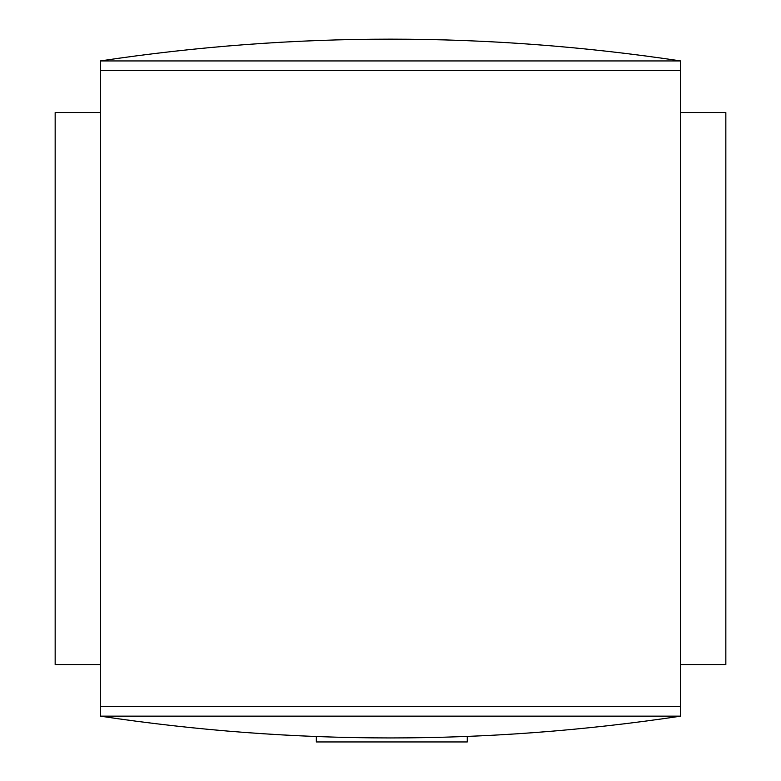 <?xml version="1.0" encoding="UTF-8"?>
<svg xmlns="http://www.w3.org/2000/svg" width="781" height="781" viewBox="0 0 781 781"><rect width="100%" height="100%" fill="white"/><g stroke="black" fill="none" stroke-linecap="round" stroke-linejoin="round"><path stroke-width="1.17" d="M467.243 736.522L467.243 741.95L316.334 741.95L316.334 736.62M100.3 60.938C293.763 31.894 487.237 31.894 680.7 60.938L680.7 716.157C487.237 745.201 293.763 745.201 100.3 716.157L100.554 60.938L100.3 716.157M100.3 112.532L55.158 112.532L55.158 664.563L100.3 664.563M680.7 112.532L725.842 112.532L725.842 664.563L680.7 664.563M680.7 716.157L100.554 716.157M100.554 60.938L680.7 60.938M680.446 60.938L680.446 716.157M680.446 706.473L100.554 706.473M680.446 70.612L100.554 70.612"/></g></svg>
